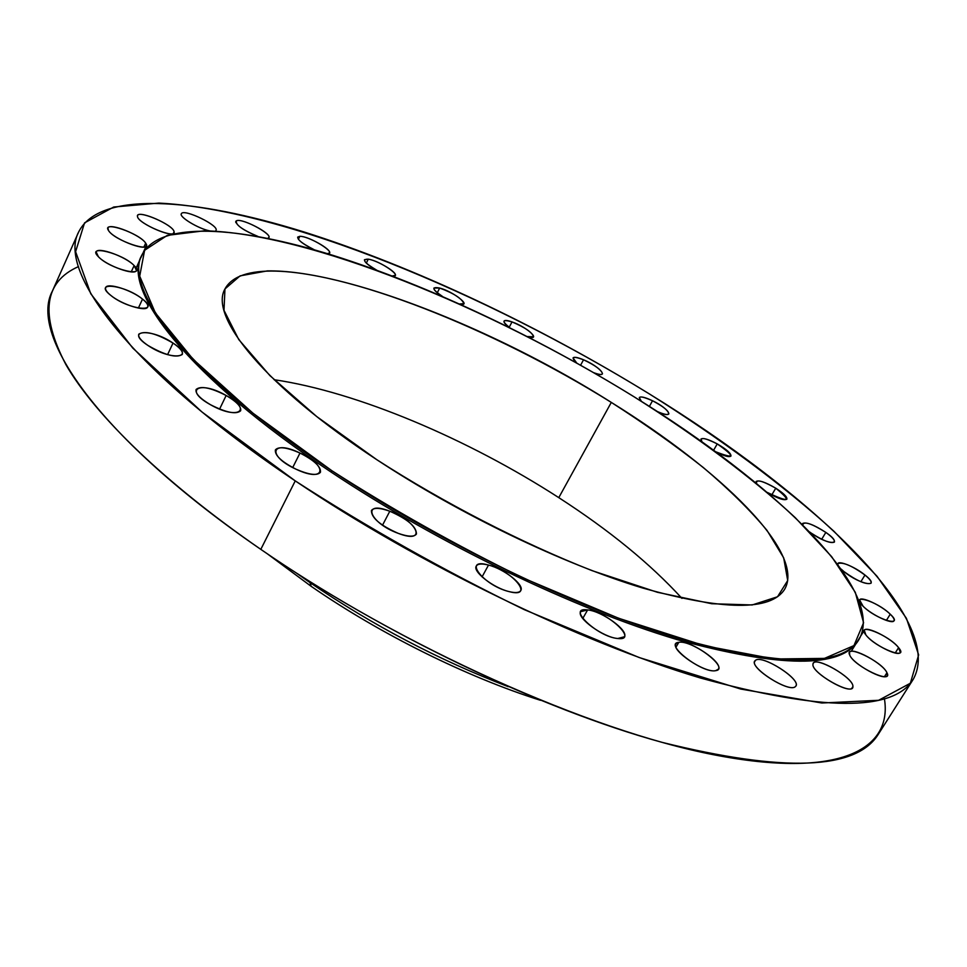 <?xml version="1.0" encoding="UTF-8"?>
<svg xmlns="http://www.w3.org/2000/svg" width="967" height="967" viewBox="0 0 967 967"><rect width="100%" height="100%" fill="white"/><g stroke="black" fill="none" stroke-linecap="round" stroke-linejoin="round"><path stroke-width="1.45" d="M299.818 236.323C307.639 235.912 332.019 249.559 329.445 252.907L327.499 253.68C338.063 253.777 309.525 235.912 299.818 236.323L298.38 239.308L299.818 236.323C295.177 237.955 300.036 242.451 314.384 249.824C303.408 244.458 297.836 240.227 297.667 237.108L299.818 236.323M913.186 679.39L878.338 734.243C856.242 769.962 784.08 772.657 661.875 742.305C541.435 709.222 382.823 633.554 260.812 549.365L295.249 480.889C419.521 564.619 579.801 642.015 700.229 677.94C822.252 711.349 893.23 711.833 913.186 679.39C946.911 619.267 808.098 491.381 649.353 393.92C538.873 325.903 414.081 266.674 303.505 231.802C194.307 197.884 99.565 190.354 78.678 231.935C56.872 271.642 131.464 371.159 295.249 480.889L260.812 549.365C100.024 439.091 28.623 335.344 52.278 291.309L78.678 231.935M309.996 582.593L296.688 573.238L309.996 582.593L310.347 581.904L311.023 586.22L267.533 553.958L311.023 586.22L309.996 582.593C372.694 625.323 438.788 660.026 508.255 686.679C438.788 660.026 372.694 625.323 309.996 582.593M540.456 700.301C466.964 677.081 380.14 634.05 311.023 586.22C380.14 634.05 466.964 677.081 540.456 700.301M274.096 379.705C357.053 391.865 467.968 438.945 558.781 497.642C609.355 530.291 650.416 563.882 681.965 598.404C650.416 563.882 609.355 530.291 558.781 497.642C467.968 438.945 357.053 391.865 274.096 379.705M611.301 402.405L558.781 497.642L611.301 402.405C720.512 469.974 805.849 552.749 784.636 589.29C770.796 611.108 723.401 610.673 642.463 587.96C563.145 563.991 459.47 514.226 376.816 459.7C265.2 386.474 209.017 316.741 224.864 289.145C252.907 236.226 461.259 307.131 611.301 402.405C493.037 328.72 345.666 269.563 267.279 270.905L240.094 275.873L224.96 288.952L223.993 310.31L238.776 339.574L269.926 375.631L316.729 416.559L376.816 459.7C444.252 503.13 520.862 542.584 591.997 570.615L657.367 592.275L711.712 603.722L752.193 604.955L777.516 596.772L787.706 580.538L783.693 557.862L767.036 530.436C750.392 510.358 729.118 489.375 703.239 467.472C675.304 445.473 644.663 423.776 611.301 402.405M634.122 396.833C696.192 435.972 751.673 477.263 795.237 517.635L831.62 556.617L855.299 592.336L863.579 622.76L853.946 645.593L824.44 658.406L774.277 658.986L704.556 645.751L618.723 618.288L522.688 577.807C455.94 545.158 392.324 509.452 331.826 470.687L252.979 413.199L193.207 359.373L155.349 312.885L139.707 276.151L144.615 250.284L167.291 235.368L204.448 230.775C309.259 233.325 488.698 306.865 634.122 396.833C537.99 337.41 428.659 285.507 333.228 255.445C238.813 226.097 159.41 220.488 141.931 254.95C122.555 289.484 189.967 376.562 331.826 470.687C438.305 541.738 573.939 607.071 676.574 637.882C780.865 666.771 841.677 667.29 859.01 639.441C887.174 590.039 772.137 481.796 634.122 396.833M859.01 639.441L858.297 640.577C840.927 668.499 780.103 668.028 675.8 639.199C573.153 608.436 437.555 543.14 331.113 472.089L331.826 470.687L331.113 472.089C189.314 377.94 121.963 290.789 141.375 256.17L141.931 254.95M649.353 393.92C719.569 438.039 782.98 484.83 833.856 531.185L877.057 576.308L906.43 618.324L918.65 654.901L910.346 683.246L878.628 700.289L821.877 703.009L740.77 689.06L639.127 657.512L524.174 609.597C443.901 570.494 367.593 527.583 295.249 480.889L201.958 411.978L132.793 348.096L90.777 293.763L75.595 251.686L84.552 222.869L113.719 207.023L158.854 203.094C284.105 209.319 485.132 292.82 649.353 393.92M141.666 255.566C121.31 289.87 188.456 377.384 331.113 472.089C437.954 543.406 574.156 608.908 676.924 639.538C781.336 668.209 841.906 668.366 858.648 640.009M268.04 238.136C275.583 235.972 243.08 217.962 236.613 220.706C234.848 224.368 241.931 229.602 257.875 236.407C244.131 230.75 236.746 225.746 235.718 221.383L236.613 220.706C242.294 218.167 271.739 233.518 268.826 237.495L268.04 238.136M215.955 230.424C219.654 225.758 183.96 208.388 181.409 213.622C178.387 216.596 198.368 228.78 209.754 230.883C198.598 228.816 178.943 216.983 181.325 213.78L181.409 213.622C183.923 208.425 219.255 225.529 216.004 230.339L215.955 230.424M174.084 231.729C173.298 224.489 135.453 208.63 137.471 216.463C137.894 223.715 176.816 239.889 174.084 231.729L173.323 233.398L174.084 231.729L174.012 232.709C172.646 238.498 137.677 222.99 137.471 216.463L137.556 215.593C139.127 209.887 173.48 225.106 174.084 231.729M145.679 243.176C139.84 233.385 101.269 220.113 108.497 230.497C114.251 240.493 153.644 253.813 145.679 243.176L143.926 247.008L145.679 243.176L146.307 245.787C145.026 251.48 112.909 238.559 108.497 230.497L107.953 228.031C109.44 222.398 141.001 235.126 145.679 243.176M134.123 265.562C122.809 253.414 85.507 243.962 98.368 256.69C109.972 269.225 147.613 278.363 134.123 265.562L131.234 271.884L134.123 265.562L136.444 270.458C135.15 275.982 106.503 265.707 98.368 256.69L96.18 251.952C97.679 246.452 125.891 256.654 134.123 265.562M142.512 299.105C125.613 285.06 92.095 280.744 110.685 295.31C128.248 309.851 161.429 313.501 142.512 299.105L138.366 308.098L142.512 299.105C146.658 302.466 148.386 305.089 147.685 306.95C146.295 312.208 121.697 304.557 110.685 295.31C106.648 291.986 104.968 289.411 105.657 287.598C107.216 282.328 131.56 290.003 142.512 299.105M173.02 343.067C150.949 327.886 124.127 329.928 147.939 345.449C170.978 361.15 196.736 358.201 173.02 343.067L167.593 354.647L173.02 343.067C180.067 347.878 183.15 351.674 182.292 354.454C176.417 358.237 164.958 355.24 147.939 345.449C140.964 340.65 137.918 336.891 138.777 334.171C144.772 330.4 156.183 333.361 173.02 343.067M226.157 395.491C199.927 380.236 182.739 389.459 210.54 404.75C237.834 420.379 253.378 410.201 226.157 395.491L219.594 409.089L226.157 395.491C236.71 401.728 241.545 406.829 240.638 410.794C236.226 414.662 226.193 412.643 210.54 404.75C199.976 398.489 195.165 393.388 196.096 389.483C200.628 385.615 210.649 387.622 226.157 395.491M299.988 453.04C271.34 439.018 266.167 455.542 295.95 469.164C325.48 483.307 328.78 466.021 299.988 453.04L292.711 467.557L299.988 453.04C314.323 460.401 321.141 466.819 320.44 472.307C317.261 475.897 309.102 474.845 295.95 469.164C281.506 461.743 274.652 455.312 275.39 449.873C278.689 446.27 286.885 447.322 299.988 453.04M389.81 511.229C361.005 499.77 369.092 522.833 398.283 533.373C427.535 544.614 417.865 521.261 389.81 511.229L382.521 525.178L389.81 511.229C407.663 519.146 416.547 526.749 416.439 534.038C414.227 537.06 408.171 536.842 398.283 533.373C380.224 525.383 371.28 517.768 371.425 510.503C373.721 507.445 379.85 507.687 389.81 511.229M488.504 565.079C462.045 557.318 482.956 585.216 508.884 591.55C535.247 598.803 513.453 571.183 488.504 565.079L482.062 576.888L488.504 565.079C504.085 568.91 524.694 585.047 520.79 590.523C519.315 592.807 515.351 593.146 508.884 591.55C493.17 587.815 472.307 571.388 476.296 566.046C477.831 563.713 481.904 563.386 488.504 565.079M587.622 609.935C565.731 606.575 597.388 636.915 617.804 638.51C639.078 641.194 607.457 611.615 587.622 609.935L582.763 618.481L587.622 609.935C601.994 611.096 628.985 630.714 624.356 636.769L617.804 638.51C603.468 637.591 575.981 617.562 580.756 611.652L587.622 609.935M678.834 642.318C663.132 643.502 702.199 673.745 715.689 670.663C730.484 668.813 692.263 639.622 678.834 642.318L675.981 647.153L678.834 642.318C689.979 639.936 723.521 662.649 718.336 669.164L715.689 670.663C704.834 673.419 670.554 650.223 675.945 643.865L678.834 642.318M755.396 660.449C746.645 665.792 789.29 693.665 795.43 686.522C803.239 680.659 761.948 653.861 755.396 660.449L754.586 661.791L755.396 660.449C761.609 654.079 801.292 679.148 795.829 686.05L795.43 686.522C789.761 693.363 749.159 667.798 754.876 661.041L755.396 660.449M812.969 664.256C811.083 673.008 853.704 696.832 852.906 686.57C854.018 677.541 812.872 654.574 812.969 664.256L813.247 663.35C816.341 656.17 854.054 678.205 852.906 686.57L852.604 687.646C849.534 694.947 811.059 672.21 812.969 664.256M849.691 655.022C853.994 666.263 893.677 685.071 886.944 672.718C882.182 661.464 843.744 643.164 849.691 655.022L849.522 652.338C851.927 646.464 883.161 663.483 886.944 672.718L887.198 675.607C884.865 681.578 852.942 664.051 849.691 655.022M865.852 634.884C875.304 647.66 910.032 661.126 898.585 647.648C889.011 635.053 855.106 621.733 865.852 634.884L864.293 630.315C866.214 625.54 891.647 638.413 898.585 647.648L900.289 652.411C898.452 657.258 872.464 644.034 865.852 634.884M863.12 606.273C876.573 619.762 905.16 627.994 890.244 614.202C876.996 601.027 848.724 592.626 863.12 606.273L859.566 599.891C861.138 595.998 881.578 605.56 890.244 614.202C893.399 617.284 894.644 619.46 893.979 620.766C892.481 624.694 871.654 614.927 863.12 606.273M838.075 563.531C843.019 561.924 851.987 565.755 864.969 575.039L860.86 581.723L864.969 575.039C869.684 578.919 871.714 581.65 871.037 583.234C866.045 584.842 857.028 580.962 843.973 571.606L841.133 569.092L843.973 571.606C860.292 585.132 882.206 588.516 864.969 575.039C854.32 566.203 835.911 559.168 837.99 564.788M811.12 533.035C829.299 546.065 844.469 545.146 825.842 532.406C811.361 523.389 803.674 520.899 802.755 524.96L802.67 523.449C806.333 521.817 814.045 524.803 825.842 532.406C832.152 536.963 835.004 540.19 834.412 542.088C830.762 543.72 823.002 540.698 811.12 533.035L809.705 532.007L811.12 533.035M756.146 481.469L756.146 481.469C758.817 479.886 765.356 482.134 775.752 488.202L771.739 495.007L775.752 488.202C783.608 493.279 787.319 496.929 786.884 499.177C784.225 500.761 777.673 498.501 767.206 492.396L767.206 492.396C789.277 502.913 792.118 501.51 775.752 488.202C762.081 480.551 755.686 478.991 756.581 483.524M715.58 451.71C734.993 459.337 735.549 456.738 717.248 443.913C704.423 437.519 699.359 436.854 702.054 441.919L700.954 439.091C702.912 437.616 708.34 439.223 717.248 443.913C726.568 449.353 731.137 453.39 730.967 456.049C729.215 457.5 724.078 456.049 715.58 451.71M657.185 411.458C675.244 419.92 670.288 409.222 652.532 400.761C640.613 395.551 636.915 395.757 641.411 401.378L639.272 397.546C640.71 396.204 645.122 397.268 652.532 400.761C663.217 406.406 668.656 410.794 668.85 413.924C667.677 415.194 663.785 414.372 657.185 411.458M593.847 372.73C610.503 379.318 600.193 366.65 583.536 359.784C572.621 355.747 570.337 356.811 576.695 362.976L573.044 357.911C574.084 356.702 577.589 357.331 583.536 359.784C595.467 365.466 601.776 370.156 602.477 373.854C601.655 374.93 598.778 374.555 593.847 372.73M527.39 336.564C542.463 341.375 527.378 327.148 512.027 321.914C502.224 319.086 501.474 321.008 509.778 327.692C505.487 324.586 503.577 322.386 504.025 321.104C504.786 320.053 507.445 320.319 512.027 321.914C525.045 327.438 532.237 332.406 533.591 336.782L527.39 336.564M459.579 303.976C473.056 307.131 453.511 291.587 439.683 288.045C431.222 286.522 432.152 289.314 442.475 296.434C436.359 292.542 433.506 289.749 433.917 288.057L439.683 288.045C453.644 293.231 461.718 298.416 463.93 303.626L459.579 303.976M392.276 275.982C404.23 277.565 380.273 260.848 368.282 259.168C361.489 259.096 364.281 262.77 376.671 270.156C368.306 265.466 364.245 261.984 364.474 259.712L368.282 259.168C377.396 260.413 397.485 272.452 395.225 275.329L392.276 275.982M851.77 688.395L852.906 686.57L851.77 688.395M884.467 676.658L886.944 672.718L884.467 676.658M895.212 653.015L898.585 647.648L895.212 653.015M886.364 620.439L890.244 614.202L886.364 620.439M821.708 539.26L825.842 532.406L821.708 539.26M713.598 450.259L717.248 443.913L713.598 450.259M649.377 406.43L652.532 400.761L649.377 406.43M580.611 365.175L583.536 359.784L580.611 365.175M509.198 327.269L512.027 321.914L509.198 327.269M437.265 292.783L439.683 288.045L437.265 292.783M366.324 263.121L368.282 259.168L366.324 263.121M235.767 222.507L236.613 220.706L235.767 222.507M78.484 266.602C43.902 281.844 39.744 314.589 66.022 364.825C95.032 415.036 163.761 482.364 260.812 549.365C401.873 646.899 589.713 730.665 713.694 754.756C838.316 779.1 892.783 749.872 884.418 698.742M864.293 630.315L861.017 635.573M860.316 636.709L856.424 642.982M855.71 644.143L851.214 651.371M146.307 245.787L143.406 252.157M142.838 253.378L140.771 257.899M140.215 259.132L136.105 268.101"/></g></svg>
